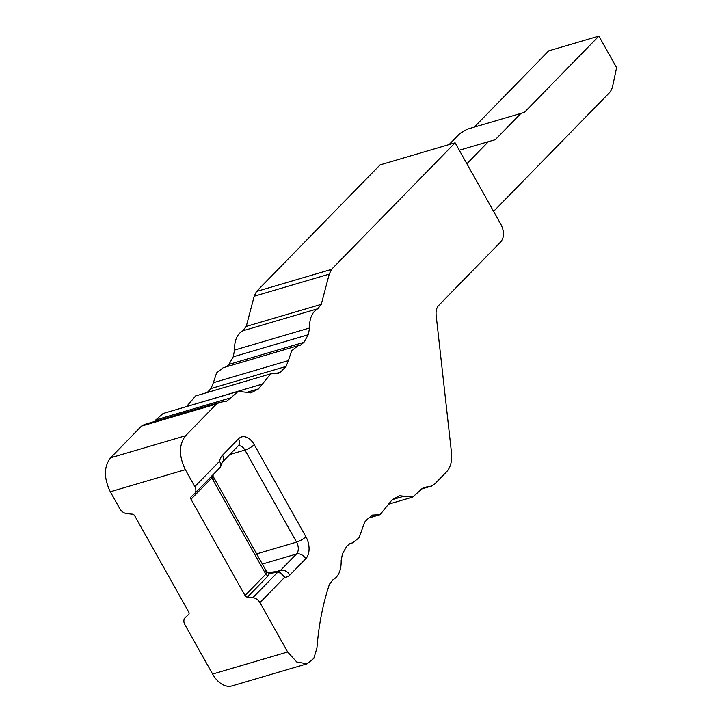 <?xml version="1.0" encoding="UTF-8"?>
<svg xmlns="http://www.w3.org/2000/svg" width="722" height="722" viewBox="0 0 722 722"><rect width="100%" height="100%" fill="white"/><g stroke="black" fill="none" stroke-linecap="round" stroke-linejoin="round"><path stroke-width="1.08" d="M277.826 571.499L277.6 572.338A7.626 5.523 -135.7 0 1 284.694 577.284L279.089 571.319A7.626 7.626 0 0 0 277.726 571.436L268.512 572.492L269.505 573.358L266.896 572.375L265.931 574.08A16.525 10.559 -106.4 0 1 264.658 572.077L212.999 480.013A16.525 10.559 -106.4 0 1 211.916 477.829L212.024 475.446M268.403 572.501L266.806 571.707L265.687 570.001L214.028 477.937A7.626 1.976 150.7 0 1 212.999 480.013M154.734 421.431L155.781 419.924L230.814 397.831L226.744 401.152L219.714 402.362L216.528 404.013L185.572 435.727C178.848 444.608 178.767 455.925 185.346 469.679L194.832 486.592A7.626 5.523 44.3 0 1 194.66 493.568L219.398 468.235A7.626 7.626 0 0 0 221.41 464.454L219.569 461.25A7.626 5.523 44.3 0 1 219.398 468.235A7.626 5.523 44.3 0 1 219.253 468.37M474.264 127.117L548.711 50.874L598.881 36.1L616.597 67.66L612.743 85.719A20.333 12.996 73.6 0 1 609.133 93.03L493.595 211.375M194.66 493.568A7.626 5.523 44.3 0 1 194.516 493.713L191.113 496.862A2.545 1.841 44.3 0 0 191.059 496.916A2.545 1.841 44.3 0 0 191.005 499.245L211.916 477.829L213.071 476.457L212.99 474.796M213.071 476.457L214.028 477.937M350.206 543.368L346.759 546.211L342.463 553.783L341.163 560.525C341.353 570.127 338.609 576.553 332.923 579.784L329.458 584.188C322.905 603.745 318.736 625.008 316.949 647.959L313.826 658.365L307.067 663.807L296.787 662.011L287.636 651.966L259.947 602.626A7.626 5.523 44.3 0 0 252.862 597.681L247.384 597.148A2.545 1.841 44.3 0 1 245.02 595.497L191.005 499.245M247.384 597.148L268.295 575.732A2.545 1.841 44.3 0 1 265.931 574.08L245.02 595.497M423.57 487.476L412.587 497.115L399.645 495.752L392.245 499.624L380.052 514.687L372.498 515.066L367.408 519.19L364.673 522.087L359.087 537.737L352.526 542.872L349.493 543.648M423.191 487.603L431.016 486.159L434.193 484.507L446.557 471.845C450.627 467.378 452.27 460.943 451.476 452.523L436.142 315.18C435.745 310.974 436.566 307.752 438.606 305.514L500.951 241.662C504.308 237.222 504.344 231.563 501.059 224.686L455.113 142.794L331.524 269.378L256.49 291.471L254.198 296.228L329.232 274.143L331.524 269.378M420.953 489.182L431.774 485.996L421.034 489.101M329.232 274.143L321.272 304.332L317.806 308.736C312.121 311.976 309.377 318.393 309.567 327.996L308.258 334.737L303.962 342.309L300.514 345.152M207.187 392.533L211.023 388.526L213.369 382.687L288.403 360.594L291.634 350.793L298.195 345.648L299.747 345.315M288.403 360.594L286.056 366.433L280.506 372.119L278.232 373.464L270.678 373.834L258.485 388.896L251.075 392.768L238.143 391.405L230.814 397.831M143.922 424.617L219.714 402.362M144.68 424.455L141.503 426.106L110.547 457.82C103.815 466.701 103.742 478.018 110.313 491.772L119.798 508.676A7.626 5.523 44.3 0 0 126.891 513.622L132.37 514.163A2.545 1.841 44.3 0 1 134.734 515.815L188.749 612.066A2.545 1.841 44.3 0 1 188.686 614.395A2.545 1.841 44.3 0 1 188.641 614.44L185.094 617.734A7.626 5.523 44.3 0 1 185.238 617.59M307.067 663.807L232.033 685.9A25.423 16.245 73.6 0 1 212.611 674.059L184.922 624.72A7.626 5.523 44.3 0 1 185.094 617.734M226.717 366.695L228.937 364.402L233.224 356.83L234.533 350.089C234.343 340.486 237.087 334.069 242.772 330.829L246.238 326.425L254.198 296.228M455.113 142.794L380.079 164.887L256.49 291.471M238.143 391.405L163.109 413.498L155.781 419.924M186.655 406.567L261.761 384.221M270.678 373.834L195.644 395.927L186.727 406.315M298.195 345.648L223.161 367.742L216.6 372.877L213.369 382.687M598.881 36.1L524.407 112.388L467.278 129.175L459.923 133.462L449.075 144.571M466.863 163.741L488.415 141.665L495.265 139.707L520.977 113.363M266.806 571.716L266.896 572.375M488.415 141.665L459.282 150.239M275.596 571.779L280.578 570.308A7.626 5.523 44.3 0 1 289.811 575.073A16.525 10.559 -106.4 0 1 284.694 577.284L259.947 602.626M278.99 571.319A8.899 5.686 73.6 0 0 280.578 570.308L296.498 554A7.626 5.523 44.3 0 1 305.731 558.765L289.811 575.073M268.295 575.732L269.505 573.358L277.6 572.338L252.862 597.681M256.644 553.882L296.58 542.123A8.899 5.686 73.6 0 1 296.498 554L262.348 564.053M221.41 464.445L222.358 462.17A7.626 5.523 -135.7 0 0 222.529 455.185L238.45 438.877A16.525 10.559 -106.4 0 1 254.225 444.644A7.626 1.976 150.7 0 1 244.92 450.059L296.58 542.123A7.626 1.976 -29.3 0 0 305.884 536.699A16.525 10.559 -106.4 0 1 305.731 558.765M254.225 444.644L305.884 536.699M238.45 438.877A7.626 5.523 44.3 0 1 238.278 445.862A8.899 5.686 73.6 0 1 244.92 450.059L229.849 454.499M194.832 486.592L219.569 461.25A16.525 10.559 -106.4 0 1 222.529 455.185M212.611 674.059L287.636 651.966M185.346 469.679L110.313 491.772M242.772 330.829L317.806 308.736M246.238 326.425L321.272 304.332M234.533 350.089L309.567 327.996M233.224 356.83L308.258 334.737M228.937 364.402L303.962 342.309M211.023 388.526L286.056 366.433M275.587 373.563L280.506 372.119M246.807 392.335L258.485 388.896M250.209 392.948L251.924 392.443M392.136 499.687L403.959 496.204M370.305 516.32L375.016 514.93M264.658 572.077A7.626 1.976 -29.3 0 0 265.687 570.001M216.528 404.013L141.503 426.106M185.572 435.727L110.547 457.82M222.358 462.17L238.125 445.916M213.035 474.751L213.116 476.051M368.509 518.089L380.052 514.687M348.97 543.919L352.526 542.872M389.041 504.046L412.587 497.115"/></g></svg>
